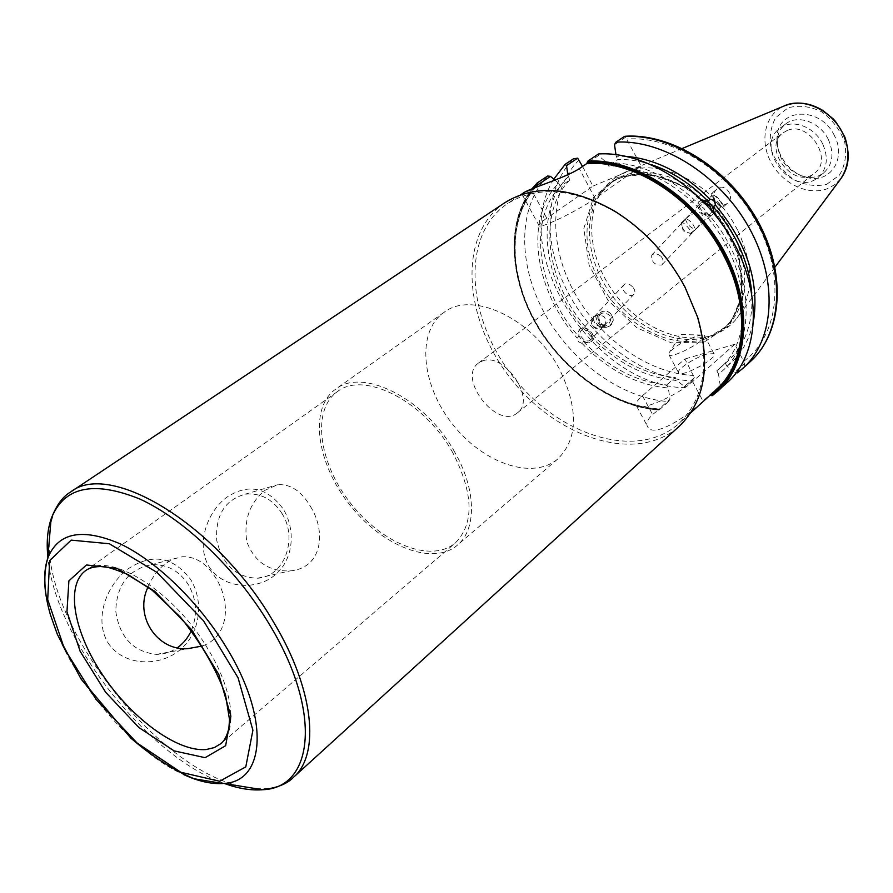 <?xml version="1.0" encoding="UTF-8"?>
<svg xmlns="http://www.w3.org/2000/svg" width="893" height="893" viewBox="0 0 893 893"><rect width="100%" height="100%" fill="white"/><g stroke="black" fill="none" stroke-linecap="round" stroke-linejoin="round"><path stroke-width="0.67" stroke-dasharray="4.46 3.35" d="M595.609 315.62L596.636 320.743C598.198 323.746 600.587 325.03 603.813 324.617L603.21 326.537L601.603 327.619C592.952 328.769 590.262 325.342 593.532 317.35L594.213 316.68C593.052 319.158 593.756 321.982 596.323 325.152L602.407 327.296L603.824 325.934C606.269 322.808 606.38 319.783 604.148 316.859L600.263 314.838L596.814 315.173L594.213 316.68L595.106 315.832M690.356 233.408L695.614 229.378L692.388 223.362C689.329 220.225 687.085 218.752 685.645 218.952L681.526 223.819L682.464 227.827L684.842 231.41L690.356 233.408M681.526 223.819L681.538 222.569C682.955 220.906 693.013 232.258 691.126 233.386L690.412 233.43M310.362 506.309C326.693 532.016 322.15 568.394 290.013 570.895C268.838 571.643 254.427 561.887 246.781 541.604C243.633 519.938 249.761 502.792 265.154 490.19L277.489 484.776C290.325 483.727 301.276 490.904 310.362 506.309M282.221 513.866C272.733 499.064 260.298 492.523 244.928 494.264C224.712 500.091 215.313 515.462 216.731 540.388C222.536 564.845 236.109 577.458 257.441 578.229C284.086 577.168 298.206 538.981 282.221 513.866M208.806 566.318C223.339 589.358 256.258 590.228 274.173 575.661C292.524 561.407 296.666 532.351 283.706 509.736C267.666 487.399 248.879 483.124 227.358 496.876C208.426 510.249 195.21 542.665 208.806 566.318M148.015 587.058C152.323 576.923 158.262 569.031 165.83 563.383L173.979 558.784L182.462 556.73C195.723 556.361 206.919 563.595 216.05 578.452C230.952 602.195 229.255 636.508 202.331 646.007M191.37 630.48C197.733 614.842 196.761 599.638 188.468 584.848C179.169 570.56 166.678 563.863 150.984 564.767C128.447 569.5 116.704 584.96 115.755 611.169C119.573 637.289 133.09 651.689 156.308 654.379C163.966 654.379 170.998 652.158 177.383 647.715M107.852 642.58C123.491 666.636 159.166 666.781 179.035 650.64C199.373 634.834 204.765 603.456 190.901 579.847C173.488 556.763 152.781 552.946 128.782 568.394C107.763 583.252 93.229 617.867 107.852 642.58M535.398 186.514C507.146 218.115 508.642 274.664 535.688 322.574C562.735 370.528 612.966 406.605 659.09 409.318L652.604 414.553C646.945 420 645.483 424.376 648.206 427.691C655.239 437.603 688.961 415.323 702.97 401.035L720.205 385.497L721.823 387.004L727.505 382.349M684.54 286.62C667.462 255.085 644.467 230.238 615.534 212.088C573.139 188.043 537.039 185.286 507.246 203.805C460.721 235.116 466.336 317.685 512.805 376.355C558.46 435.65 637.211 461.112 678.859 423.572C704.052 399.149 710.125 363.451 697.076 316.49L684.54 286.62M522.874 193.368L521.97 194.082C521.534 195.065 524.615 193.48 531.19 189.327L531.748 188.959M716.007 389.85L709.656 394.963M452.963 453.052C424.878 401.236 363.697 370.238 337.297 391.714C311.356 410.099 318.79 462.965 350.48 503.116C381.757 543.603 431.241 563.617 455.363 542.911C474.373 523.521 473.569 493.572 452.963 453.052M504.791 202.733C457.439 234.535 463.21 318.533 510.461 378.185C556.886 438.485 636.977 464.438 679.305 426.207M582.526 166.455L592.974 186.09L546.75 218.205C540.388 222.658 537.876 225.248 539.193 225.974C541.951 228.228 579.144 209.989 595.129 198.458L641.185 166.042L625.055 136.272M750.488 361.442L744.807 366.097L743.713 361.263L734.794 344.274L692.644 381.646C678.144 395.074 640.85 411.282 636.575 406.17C634.677 404.35 636.631 400.879 642.458 395.744L684.931 358.997L694.397 377.672L691.796 381.021C645.159 378.565 594.972 342.365 568.908 294.266C542.821 246.211 543.301 189.629 573.473 158.775M482.477 360.973C504.467 351.842 536.637 399.707 517.438 412.823C497.602 430.504 456.591 377.985 478.548 363.027L482.477 360.973M787.113 130.557L783.228 132.744C761.137 148.082 794.457 190.745 814.684 173.03C833.816 159.479 808.545 120.421 787.113 130.557M661.144 256.481C663.466 259.55 663.778 262.274 662.081 264.652L661.657 265.054C654.625 265.232 651.31 261.928 651.711 255.164C654.335 253.032 657.471 253.478 661.144 256.481M632.49 286.832C629.598 283.818 626.942 282.969 624.497 284.309L624.028 284.755C619.117 289.823 630.101 299.077 634.164 294.02C635.526 292.011 634.968 289.611 632.49 286.832M454.917 452.505C425.961 399.037 362.859 367.079 335.623 389.181C308.811 408.146 316.49 462.708 349.185 504.132C381.445 545.88 432.525 566.564 457.417 545.143C476.695 529.471 476.427 489.967 454.917 452.505M559.342 368.965C532.942 318.444 471.872 290.046 443.776 312.539C416.238 331.984 421.396 384.76 452.171 423.706C482.499 462.998 532.451 480.802 557.991 458.79C578.162 438.463 578.619 408.514 559.342 368.965M659.09 409.318L658.945 409.675C613 406.84 563.059 371.097 535.878 323.489C508.72 275.915 506.61 219.589 534.014 187.441M685.645 218.952L686.684 217.992C693.314 212.612 698.281 211.15 701.597 213.617C703.796 217.032 702.166 221.899 696.707 228.228L695.424 229.523C690.233 227.536 686.907 224.054 685.444 219.109L685.645 218.952M703.807 201.974L700.391 203.135C696.082 207.5 707.368 217.814 711.174 213.003L712.022 211.049M713.741 213.114L713.049 214.175C710.94 216.162 708.037 216.073 704.354 213.907L706.285 211.875L703.997 208.504L700.994 206.16L699.074 208.203L699.074 201.383L701.775 199.92M702.043 200.177L698.772 201.695C696.853 204.519 697.545 207.902 700.826 211.864C705.492 216.162 709.466 217.032 712.759 214.476L713.619 212.969M721.254 206.015C715.952 202.689 713.005 199.061 712.424 195.132C713.998 193.334 724.033 204.653 721.979 205.915L721.254 206.015M715.985 202.566C712.179 198.224 710.616 195.321 711.308 193.87C713.25 191.649 725.629 205.624 723.096 207.176C721.823 207.678 719.445 206.149 715.985 202.566M716.298 202.287C719.992 205.669 723.754 205.97 727.583 203.191C735.91 196.471 724.379 181.77 716.588 189.182C712.927 193.268 712.826 197.643 716.298 202.287M700.994 206.16C671.056 176.691 639.645 162.191 606.749 162.671L598.477 155.561L586.712 163.531M598.477 153.964L598.477 155.561M720.205 385.497L718.463 373.91C758.871 345.725 755.188 265.333 706.285 211.875M699.074 208.203C670.364 179.928 640.169 165.841 608.49 165.964L606.749 162.671M651.488 164.692C639.901 160.907 628.705 159.166 617.889 159.49L608.49 165.964M626.518 156.398L616.17 156.219L617.889 159.49M589.681 332.185C586.411 329.182 583.531 328.691 581.019 330.723C576.744 335.087 586.947 344.408 590.786 339.641C592.327 337.487 591.959 334.998 589.681 332.185M602.775 312.996L602.049 313.287C594.37 316.68 600.598 329.182 607.899 325.041C613.257 317.997 611.549 313.99 602.775 312.996M603.813 324.617L600.788 327.954C593.332 332.185 586.969 319.404 594.805 315.943M578.463 341.762L581.901 343.325L583.475 341.673C587.036 343.381 589.871 343.236 591.97 341.226L592.349 334.618L590.775 336.281L586.076 331.124L587.639 329.45C584.201 327.564 581.432 327.631 579.334 329.673L578.742 336.471L577.179 338.134L578.463 341.762M581.042 339.027C578.106 335.411 577.615 332.207 579.568 329.417C584.535 323.143 597.852 335.321 592.215 340.981C588.978 343.559 585.25 342.912 581.042 339.027M581.901 343.325C608.055 370.238 636.865 385.14 668.332 388.009L669.962 399.283L659.101 408.905M547.643 176.021C517.594 206.975 517.672 264.116 544.317 312.84C570.94 361.62 621.684 398.624 668.611 401.56L669.962 399.283M554.91 180.073L558.638 183.188C523.856 217.97 534.483 290.671 577.179 338.134M583.475 341.673C608.658 367.559 636.396 381.992 666.703 384.972L668.332 388.009M592.349 334.618C617.398 360.337 645.047 374.625 675.275 377.482L666.703 384.972M590.775 336.281C616.795 363.016 645.505 377.761 676.894 380.518L675.275 377.482M610.712 313.756C614.083 318.701 613.379 322.92 608.635 326.391C599.605 331.549 591.892 316.066 601.413 311.891C604.885 310.474 607.977 311.088 610.712 313.756M610.79 313.722C608.077 311.054 605.22 310.34 602.217 311.601C594.035 315.296 602.317 330.421 609.986 325.833C613.993 322.674 614.25 318.634 610.79 313.722M734.794 344.274L684.931 358.997M592.974 186.09L641.185 166.042M732.617 233.397C707.669 182.708 644.255 157.034 612.352 181.915L600.654 193.368C581.421 219.589 587.683 264.719 613.547 297.682C639.254 330.756 681.526 347.779 711.632 335.467L725.574 326.894C747.586 308.598 751.348 268.76 732.617 233.397M721.823 387.004L712.391 395.588M537.039 183.098C507.057 214.086 507.369 271.45 534.237 320.453C561.094 369.512 612.062 406.84 659.101 409.976L658.945 409.675M744.807 366.097L737.384 372.85L734.548 372.481L744.427 363.507M625.58 137.221L614.518 144.711M558.638 183.188L560.346 186.38L569.779 179.962L567.814 174.816M834.453 135.736C821.058 106.446 778.718 107.439 777.156 136.015C774.588 154.511 791.477 176.133 810.04 178.131C831.528 181.926 846.162 157.57 834.453 135.736M737.54 230.059C714.244 182.976 657.326 155.762 623.236 173.13C615.11 176.903 608.423 182.362 603.155 189.495C583.542 216.24 589.893 262.14 616.17 295.628C642.301 329.249 685.288 346.529 715.985 333.982C724.19 330.6 731.099 325.432 736.736 318.466C753.826 294.824 754.094 265.355 737.54 230.059M718.463 373.91L716.811 370.774L725.317 363.161L726.958 366.286L734.548 372.481M694.397 377.672L684.429 386.49L676.894 380.518M615.936 154.578L616.17 156.219M553.805 179.147C507.86 251.558 593.711 386.289 684.306 387.662L691.796 381.021M659.101 409.976L668.611 401.56M684.429 386.49L684.306 387.662M697.21 335.969L701.485 335.009L704.276 335.355C709.812 338.514 672.73 359.008 669.013 354.834L668.98 352.958C674.438 346.584 683.848 340.925 697.21 335.969M706.81 354.108C694.453 357.501 674.784 370.751 678.747 373.084C682.598 377.505 719.602 357.055 713.931 353.639L706.81 354.108M568.093 176.792C533.255 211.541 543.603 283.952 586.076 331.124M726.958 366.286C741.078 355.28 750.02 339.63 753.77 319.337M569.779 179.962C536.447 213.84 546.572 283.773 587.639 329.45M725.317 363.161L728.197 360.739C745.476 344.854 753.335 322.306 751.761 293.105M560.346 186.38C527.071 220.292 537.452 290.504 578.742 336.471M716.811 370.774L719.68 368.351C755.489 338.994 750.02 263.993 704.354 213.907M828.291 139.397C820.131 122.14 797.706 114.159 785.762 123.881C780.884 127.666 778.037 132.901 777.211 139.576C777.569 159.49 787.369 172.036 806.602 177.216C813.277 178.031 819.048 176.535 823.893 172.729C832.834 164.29 834.296 153.183 828.291 139.397M822.643 143.851C814.438 126.527 791.946 118.479 779.991 128.212C752.966 146.898 793.631 198.96 818.301 177.272C827.242 168.833 828.693 157.693 822.643 143.851M658.878 409.005C612.252 406.494 561.329 369.523 534.617 320.721C507.883 271.985 507.894 214.912 538.189 184.65M337.297 391.714L85.795 570.493C108.968 550.78 173.655 590.697 207.924 648.932C233.118 689.876 237.828 730.173 220.973 743.579L455.363 542.911M224.612 783.574C147.345 757.074 54.864 638.651 47.887 557.265M256.124 788.698L264.841 788.698C276.25 787.961 285.771 784.188 293.384 777.379M70.558 492.043C59.998 499.299 53.323 510.439 50.544 525.452M49.115 542.531C47.496 628.08 155.817 766.786 239.212 785.94M46.726 599.348C57.9 662.584 124.853 748.323 183.489 774.499M546.75 218.205L531.19 189.327M595.129 198.458L579.267 168.665M692.644 381.646L702.97 401.035M642.458 395.744L652.604 414.553M704.488 339.217L714.433 335.054L723.196 328.959C745.208 310.664 748.948 270.78 730.161 235.361C705.157 184.594 641.665 158.842 609.774 183.712C581.633 203.459 579.702 250.431 603.11 288.138C626.216 326.012 671.045 349.353 704.488 339.217M704.343 341.974L671.246 342.823L637.077 327.91L607.999 300.338L589.09 265.132L583.843 228.485L593.655 197.119L617.331 177.339L650.729 173.767L687.219 187.898L718.91 217.211L738.734 255.387L742.518 293.976L729.961 324.806L704.343 341.974M743.713 361.263C777.881 336.94 785.885 278.917 758.425 225.795C731.244 172.595 673.389 135.356 627.009 139.051M579.055 159.936C549.295 189.606 548.514 244.738 573.898 291.564C599.259 338.436 648.351 373.575 693.705 375.495M840.67 178.946L834.43 184.884L826.806 188.892C807.607 195.958 781.877 183.288 770.759 161.812C759.385 140.447 765.055 114.538 783.786 106.111M826.684 184.338L839.375 175.207C845.135 165.73 846.91 154.69 844.711 142.099C840 129.719 832.287 119.606 821.582 111.737C809.973 106.211 798.8 104.916 788.039 107.852L775.76 117.53C770.458 127.163 768.996 138.091 771.385 150.292C776.05 162.18 783.518 171.969 793.765 179.66C804.939 185.242 815.912 186.793 826.684 184.338M257.441 578.229L290.013 570.906M244.928 494.264L277.489 484.776M156.308 654.379L187.563 648.72M150.984 564.767L182.451 556.719M538.267 184.583C508.117 214.599 508.005 271.695 534.795 320.509C561.53 369.378 612.576 406.415 659.146 408.905M520.597 194.886L507.246 203.805M690.758 412.767L678.859 423.572M539.193 225.974L521.97 194.082M636.575 406.17L648.206 427.691M517.438 412.823L814.684 173.03M478.548 363.027L783.228 132.744M615.534 212.088L614.741 211.206M697.076 316.49L697.734 317.473M443.776 312.539L335.623 389.181M557.991 458.79L457.417 545.143M662.081 264.652L695.614 229.378M651.711 255.164L684.239 220.392M696.707 228.228L711.174 213.003M685.444 219.109L700.391 203.135M691.126 233.386L694.486 230.383M681.538 222.569L685.489 219.053M682.475 227.827L683.145 230.807L685.121 231.51M689.764 233.162L690.68 233.486M682.029 225.896L681.359 222.982M695.558 229.434L721.979 205.915M686.684 217.992L712.424 195.132M723.096 207.176L727.583 203.191M711.308 193.87L716.588 189.182M593.532 317.35L581.019 330.723M602.887 326.916L590.786 339.641M624.028 284.755L594.571 316.245M634.164 294.02L603.824 325.934M602.407 327.296L607.899 325.041M595.999 315.508L602.049 313.287M600.788 327.954L601.603 327.619M608.635 326.391L609.986 325.833M601.413 311.891L602.217 311.601M725.574 326.894L723.196 328.959C749.093 307.493 747.977 255.275 717.436 216.552C687.264 177.54 636.876 163.799 609.774 183.712L612.352 181.915M658.889 410.077C613.201 407.029 563.818 371.89 536.436 324.885C509.122 277.913 505.951 222.011 532.016 188.78M682.319 148.461L623.236 173.13M774.99 267.119L736.736 318.466M701.485 335.009L681.035 334.574L668.98 352.958M669.013 354.834L678.747 373.084M704.276 335.355L713.931 353.639M728.197 360.739L719.68 368.351M785.762 123.881L779.991 128.212M823.893 172.729L818.301 177.272M806.602 177.216L810.04 178.131M777.211 139.576L777.156 136.015M711.632 335.467L715.985 333.982M600.654 193.368L603.155 189.495"/><path stroke-width="1.34" d="M202.331 646.007L187.563 648.709C156.956 650.93 133.928 615.802 148.015 587.058M177.383 647.715C183.456 643.384 188.122 637.635 191.37 630.48M531.748 188.959L538.189 184.65L537.854 183.936L535.398 186.514M587.114 162.303C635.057 159.066 695.591 198.715 724.48 254.628C753.636 310.463 746.023 370.796 711.007 395.599L712.346 395.621L718.072 390.933C749.406 363.004 753.123 303.028 723.084 249.303C693.269 195.511 634.655 158.262 587.907 161.108L586.746 163.598C634.03 159.389 695.256 199.217 723.464 254.974C750.924 306.645 746.224 363.63 716.007 389.85L690.758 412.767M586.746 163.598L579.267 168.665C564.264 178.488 527.517 188.959 522.874 193.368L520.597 194.886M293.384 777.379L679.305 426.207C704.845 401.404 710.984 365.17 697.734 317.473L684.976 287.066C667.596 254.974 644.188 229.68 614.741 211.206C571.687 186.793 535.041 183.969 504.791 202.733L70.558 492.043C109.538 460.152 217.233 524.749 273.425 621.863C314.18 689.229 320.397 754.618 293.384 777.379C287.144 783.909 276.841 788.028 262.497 789.736L261.281 789.825C250.163 790.472 237.94 788.396 224.612 783.574M534.014 187.441L537.854 183.936M711.007 395.599L710.102 395.208M712.022 211.049L709.611 205.122L703.807 201.974M701.775 199.92L708.116 201.282L710.035 199.239C713.384 199.619 715.137 201.505 715.304 204.921L713.373 206.953L713.741 213.114M713.619 212.969C713.697 205.837 709.835 201.572 702.043 200.177M712.346 395.621L727.505 382.349C758.849 354.409 762.756 294.679 732.986 241.3C703.438 187.865 645.126 150.984 598.477 153.964L587.907 161.108M708.116 201.282C690.892 183.802 672.016 171.601 651.488 164.692M710.035 199.239C684.06 173.387 656.221 159.11 626.518 156.398M538.356 184.449L550.456 176.356L547.643 176.021L537.039 183.098L537.407 183.768M550.456 176.356L554.91 180.073M567.814 174.816L566.553 165.596L565.124 164.357L573.473 158.775L577.648 158.173L582.526 166.455M750.488 361.442C782.659 332.486 786.621 273.146 757.777 221.051C729.068 168.844 672.038 133.012 625.055 136.272L624.229 136.573C670.621 133.269 728.175 169.257 757.074 221.832C786.175 274.341 781.844 333.457 750.488 361.442L743.054 368.195C774.41 340.222 778.607 280.904 749.294 228.117C720.193 175.274 662.383 138.995 615.913 142.188L624.229 136.573M737.384 372.85L743.054 368.195M615.936 154.578L614.518 144.711L615.913 142.188M566.553 165.596L577.648 158.173M565.124 164.357L553.805 179.147M753.77 319.337C759.095 280.29 746.28 242.148 715.304 204.921M751.761 293.105C749.004 262.319 736.212 233.598 713.373 206.953M206.294 749.506C177.819 752.274 132.387 719.044 103.264 675.889C73.94 632.847 64.988 585.373 85.795 570.493C89.624 567.669 95.305 566.363 102.84 566.586C106.434 566.508 114.84 569.165 128.045 574.567L152.223 590.273L180.341 617.074C200.981 642.759 216.039 668.701 225.527 694.899L229.512 719.658L228.909 727.895C227.28 735.363 224.623 740.587 220.973 743.579L214.32 747.597L206.294 749.506M205.111 757.677L225.639 745.7L230.885 716.208L218.83 674.55L191.459 629.543L154.757 591.322L117.028 568.339L86.454 564.968L68.895 580.852L66.953 611.783L80.169 651.343L105.664 692.276L138.884 727.527L174.135 750.879L205.111 757.677M219.633 781.252L180.832 772.266L137.087 743.009L96.009 699.331L64.385 648.698L47.697 599.527L49.651 560.625L71.161 540.131L109.337 543.748L156.956 572.413L203.492 620.747L238.051 677.776L252.909 730.24L245.787 766.875L219.633 781.252M47.887 557.265C46.38 542.643 47.452 529.895 51.08 519.023C63.47 486.919 92.984 480.222 139.621 498.941C184.204 519.157 236.344 569.098 269.44 624.475C322.418 711.364 313.889 788.262 262.497 789.736L223.83 783.44C265.377 781.833 270.088 718.352 226.431 647.57C199.083 602.362 156.766 561.306 120.421 543.949C82.335 527.64 58.134 532.351 47.82 558.058C44.003 569.343 43.634 583.096 46.726 599.348M50.544 525.452L49.115 542.531M239.212 785.94L256.124 788.698M183.489 774.499C198.079 781.23 211.206 784.244 222.848 783.518L194.161 778.774C173.331 770.034 152.212 756.471 130.791 738.087L81.129 679.149L57.364 634.421L50.577 615.266C44.014 593.052 43.087 573.987 47.82 558.058L51.08 519.023C56.214 505.516 62.711 496.519 70.558 492.043M840.67 178.946C848.651 166.891 850.058 152.982 844.912 137.198C839.018 126.393 835 120.175 832.834 118.579L822.922 110.498C809.482 102.449 796.433 100.987 783.786 106.111C802.64 96.79 831.506 109.761 842.668 133.169C850.638 150.772 849.969 166.031 840.67 178.946L774.99 267.119M532.016 188.78L536.961 183.165M783.786 106.111L682.319 148.461"/></g></svg>

